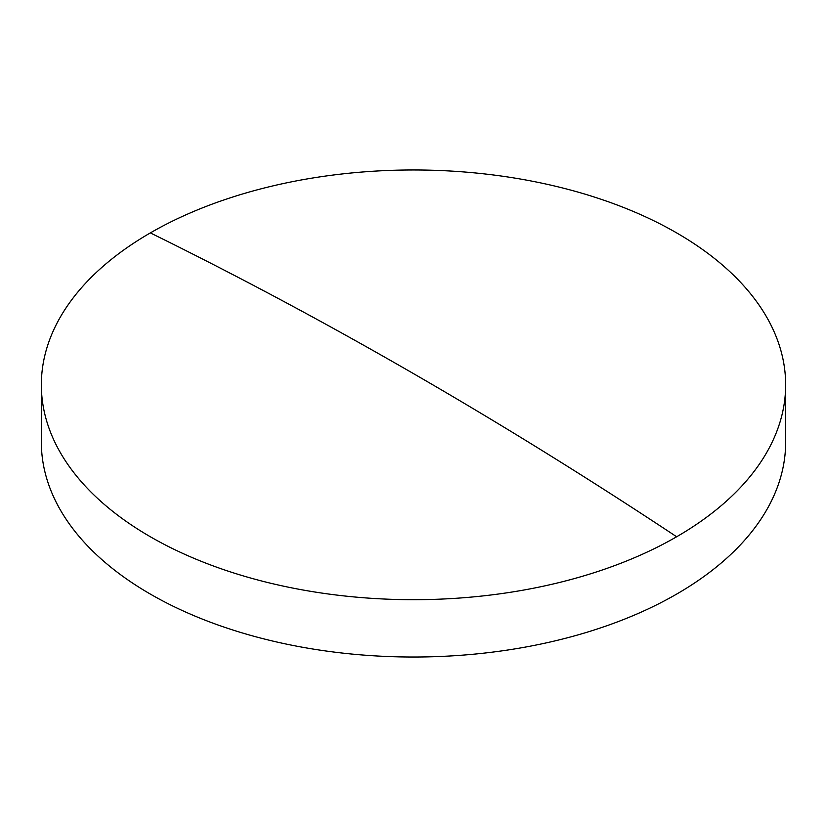 <?xml version="1.0" encoding="UTF-8"?>
<svg xmlns="http://www.w3.org/2000/svg" width="827" height="827" viewBox="0 0 827 827"><rect width="100%" height="100%" fill="white"/><g stroke="black" fill="none" stroke-linecap="round" stroke-linejoin="round"><path stroke-width="1.24" d="M785.65 384.834L785.65 442.166A372.15 214.855 180 0 1 676.651 594.096A372.15 214.855 180 0 1 150.349 594.096A372.15 214.855 180 0 1 41.35 442.166L41.35 384.834A372.15 214.855 180 0 1 150.349 232.904A372.15 214.855 180 0 1 676.651 232.904A372.15 214.855 180 0 1 785.65 384.834A372.15 214.855 180 0 1 676.651 536.764A372.15 214.855 180 0 1 150.349 536.764A372.15 214.855 180 0 1 41.35 384.834M150.349 232.904A5049.91 2915.578 60 0 1 676.651 536.764"/></g></svg>
